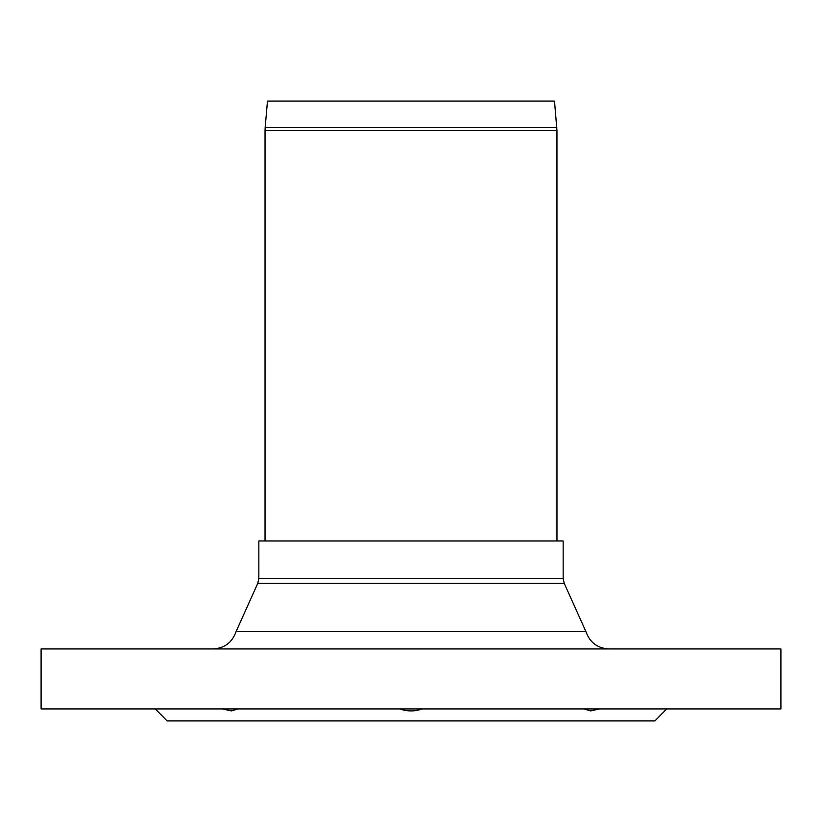 <?xml version="1.0" encoding="UTF-8"?>
<svg xmlns="http://www.w3.org/2000/svg" width="822" height="822" viewBox="0 0 822 822"><rect width="100%" height="100%" fill="white"/><g stroke="black" fill="none" stroke-linecap="round" stroke-linejoin="round"><path stroke-width="1.23" d="M563.162 578.38L563.162 540.968L258.838 540.968L258.838 578.38L563.162 578.38L564.211 583.301L257.789 583.301L236.068 631.615L585.932 631.615C589.785 642.496 597.46 648.27 608.979 648.938M590.556 710.917L599.659 708.924L590.556 710.917L583.939 708.924M231.444 710.917L222.341 708.924L231.444 710.917L238.061 708.924M41.1 708.924L780.9 708.924L780.9 648.938L41.1 648.938L41.1 708.924M155.307 708.924L167.061 720.915L654.939 720.915L666.693 708.924M422.107 708.924C414.699 711.585 407.301 711.585 399.893 708.924M556.823 127.574L265.157 127.585L267.479 101.085L554.501 101.085L556.956 130.544L556.967 540.968L411 540.968M404.999 540.968L556.967 540.968M265.157 127.585L265.033 130.544L556.956 130.544M257.789 583.301L258.838 578.38M564.211 583.301L585.932 631.615M236.068 631.615C232.215 642.496 224.54 648.27 213.021 648.938M265.033 130.544L265.033 540.968"/></g></svg>
